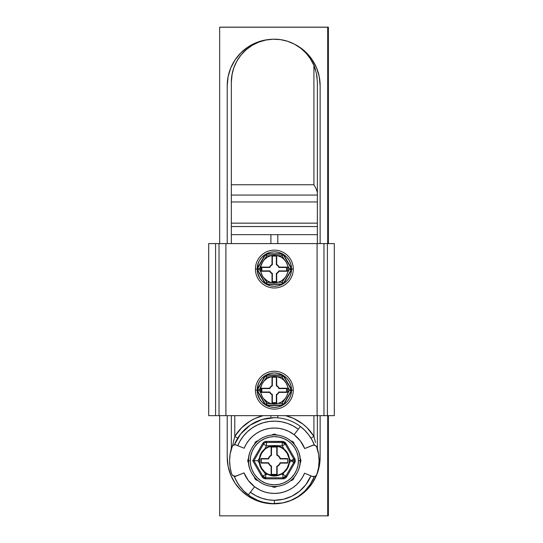 <?xml version="1.0" encoding="UTF-8"?>
<svg xmlns="http://www.w3.org/2000/svg" width="543" height="543" viewBox="0 0 543 543"><rect width="100%" height="100%" fill="white"/><g stroke="black" fill="none" stroke-linecap="round" stroke-linejoin="round"><path stroke-width="0.81" d="M234.23 476.225A43.012 43.012 0 0 0 234.447 476.774L244.024 472.926A32.689 32.689 0 0 0 254.558 486.738L248.307 494.958L243.956 491.157L240.149 486.806A43.012 43.012 0 0 0 240.155 486.813L236.958 481.98L234.447 476.774L244.024 472.926L248.355 480.548L254.558 486.738L248.307 494.958A43.012 43.012 0 0 0 274.351 503.734L274.351 500.293A39.571 39.571 0 0 1 250.391 492.216L255.807 495.684L261.712 498.223L267.943 499.77L274.351 500.293L283.358 499.255L291.89 496.2L299.498 491.272L305.797 484.75L310.929 475.824A39.571 39.571 0 0 1 274.351 500.293L274.351 503.734A43.012 43.012 0 0 1 234.23 476.225L234.549 477.025M284.118 40.318L282.869 40.046M264.475 40.345L264.991 40.223M271.989 503.673L282.74 502.913L273.679 503.809L264.617 502.913L255.902 500.273L247.873 495.976L240.834 490.2L235.058 483.161L230.761 475.132L228.121 466.417L227.225 457.355L227.225 415.646L227.225 457.355L228.121 466.417M262.541 502.085L271.995 503.673M264.604 502.614L269.728 503.49M311.858 439.667L311.634 439.273M234.868 443.658L234.386 444.819A43.012 43.012 0 0 1 314.472 445.219L314.193 444.513M290.81 500.463L298.25 496.485L304.766 491.137L310.114 484.621L314.316 476.632A43.012 43.012 0 0 1 274.351 503.734L281.057 503.212L286.161 502.085M263.233 502.275L264.346 502.553M267.651 503.212L265.832 502.886M257.891 500.463L250.452 496.485L243.936 491.137A43.012 43.012 0 0 0 243.956 491.164M237.712 438.194L234.78 436.389A46.454 46.454 0 0 1 263.124 415.646L255.04 418.47L250.194 421.042L241.574 427.803L234.78 436.389L232.574 445.762L234.78 436.389L237.712 438.194L236.273 440.719M314.472 445.219A43.012 43.012 0 0 0 314.254 444.669L304.677 448.525L300.347 440.902L294.143 434.705L300.394 426.493L304.745 430.294L308.553 434.644L311.743 439.463L314.254 444.669L304.677 448.525A32.689 32.689 0 0 1 304.691 448.559L304.677 448.525A32.689 32.689 0 0 0 294.143 434.705L288.543 431.278L284.05 429.506L279.34 428.413L274.514 428.033L269.695 428.366L264.97 429.411L260.457 431.135L256.242 433.504L252.427 436.477L249.088 439.973L246.305 443.93L244.133 448.246L235.635 444.819L233.551 445.084L232.418 445.925L230.164 453.744L229.621 460.498A44.736 44.736 0 0 1 231.725 447.16A3.441 3.441 0 0 1 236.314 445.022L244.133 448.246A32.689 32.689 0 0 1 294.143 434.705L300.394 426.493A43.012 43.012 0 0 0 274.351 417.71L261.991 419.522L250.201 425.135L240.63 434.02L234.386 444.819M234.78 436.389L234.78 415.646L234.78 436.389M231.338 415.646L231.338 448.437L231.338 415.646M317.363 448.437L317.363 415.646L317.363 448.437M315.483 442.409L313.922 436.389L315.483 442.409M313.922 415.646L313.922 436.389L307.128 427.803L303.014 424.164L293.661 418.47L285.577 415.646A46.454 46.454 0 0 1 313.922 436.389L310.99 438.194L313.922 436.389L313.922 415.646M232.166 73.814L231.338 82.21L231.97 74.88L233.836 67.766L236.884 61.074L241.031 55.006L246.155 49.725L252.101 45.395L258.692 42.144L265.751 40.06L273.054 39.211L280.398 39.619L287.559 41.275L294.34 44.119L300.537 48.083L305.967 53.044L310.474 58.854L313.922 65.35L313.922 184.749L231.338 184.749L231.338 195.073L317.363 195.073L317.363 223.159L231.338 223.159L231.338 226.546L317.363 226.546L317.363 243.59L317.363 234.664L231.338 234.664L231.338 243.59L231.338 234.664L270.909 234.664L270.909 243.59L270.909 234.664L277.792 234.664L277.792 243.59L277.792 234.664L317.363 234.664L317.363 201.955L231.338 201.955L231.338 195.073L317.363 195.073L317.363 82.21L316.515 73.699L313.922 65.35L313.922 184.749L316.155 188.788L317.363 192.446L317.363 82.21L316.515 73.699L317.166 78.049M277.792 417.845L277.792 415.646L277.792 417.845M270.909 415.646L270.909 416.834M231.338 195.209L231.338 234.664L231.338 226.546L317.363 226.546L317.363 223.159L231.338 223.159L231.338 201.955L317.363 201.955L317.363 195.209M327.707 515.782L328.379 515.782L327.707 515.782M328.379 27.15L220.329 27.15L328.379 27.15L328.379 243.59L328.379 27.15M328.379 415.646L328.379 515.782L328.379 415.646M234.868 477.792L238.024 483.752M239.117 485.394L243.909 491.11M257.918 500.476L264.522 502.601M265.961 502.913L274.351 503.734A43.012 43.012 0 0 0 314.316 476.632M284.179 502.601L290.783 500.476M315.469 69.572L314.092 65.744L310.114 58.311M309.062 56.805L305.322 52.359M303.211 50.316L299.288 47.16M296.641 45.415L293.98 43.935A46.454 46.454 0 0 1 320.132 85.719L320.132 243.59L320.132 85.719L319.243 76.658L320.132 85.719M270.217 39.395A46.454 46.454 0 0 0 227.225 85.719L227.225 243.59L227.225 85.719L228.121 76.658L230.761 67.943L235.058 59.906L240.834 52.868L247.873 47.092L255.902 42.802L264.617 40.155L270.238 39.388L266.959 39.836M264.522 40.331L258.264 42.313M256.058 43.277L251.199 45.958M248.721 47.662L244.907 50.852M242.667 53.119L239.599 56.866M237.807 59.52L235.452 63.843M234.25 66.66L232.621 71.771M317.363 195.073L317.363 192.446L316.155 188.788L313.922 184.749L231.338 184.749L231.338 82.21L231.338 195.073M317.153 77.941A43.012 43.012 0 0 0 316.515 73.699L313.922 65.35A43.012 43.012 0 0 0 294.34 44.119M315.388 69.314A43.012 43.012 0 0 0 231.338 82.21A43.012 43.012 0 0 1 262.31 40.915M265.798 40.053L265.228 40.175M280.602 39.653L280.1 39.578L280.602 39.653M299.831 440.244L298.915 439.158M298.311 429.228L293.145 425.902L287.525 423.411L281.593 421.823L275.484 421.164L269.348 421.47L263.328 422.719L257.579 424.884L252.23 427.911L247.418 431.733L243.257 436.253L239.843 441.357L237.773 445.62A39.571 39.571 0 0 1 298.311 429.228M248.87 481.2L249.787 482.293M284.288 502.574L282.835 502.893M284.362 502.553L285.475 502.275M265.839 40.046L264.346 40.372M277.792 416.834L277.792 415.646M314.377 444.975L314.207 444.547M312.055 440.013L311.444 438.941M248.803 463.159L247.798 460.708A3.441 3.441 0 0 1 248.64 458.462M230.164 453.744L229.621 460.498L230.096 467.251L231.589 473.856A44.736 44.736 0 0 1 229.621 460.498L230.096 467.251L231.589 473.856L232.791 475.58L235.479 476.238L244.024 472.926M316.976 474.29A3.441 3.441 0 0 1 312.388 476.428L315.15 476.367L316.691 474.942L318.537 467.699L319.087 460.953L318.605 454.192L317.112 447.588A44.736 44.736 0 0 1 316.976 474.29L315.761 476.001M246.04 477.066L246.807 478.329M251.742 484.336L252.169 484.736L251.742 484.336M252.196 484.763L253.174 485.625M254.558 486.738L260.158 490.173L264.658 491.944L269.369 493.03L274.188 493.411L279.007 493.078L283.731 492.039L288.245 490.315L292.46 487.94L296.274 484.974L299.614 481.471L302.397 477.521L304.569 473.197L312.388 476.428L304.569 473.197A32.689 32.689 0 0 1 244.011 472.892L236.157 476.041A3.441 3.441 0 0 1 231.589 473.856L231.868 474.507M318.537 467.699L319.087 460.953L318.605 454.192L316.433 446.353L314.641 445.26L313.23 445.212L304.691 448.559L312.544 445.409A3.441 3.441 0 0 1 317.112 447.588L316.834 446.937M302.661 444.378L301.894 443.115M296.96 437.115L296.532 436.715L296.96 437.115M296.505 436.687L295.528 435.819M273.034 487.017L275.023 487.214L276.787 486.27L274.351 487.281L271.921 486.27M256.588 480.155L257.905 480.426L255.481 479.408L254.545 477.636M248.056 462.032L247.866 460.036L248.803 458.292M254.647 444.276L255.672 441.853L258.108 440.855L255.672 441.853M275.668 434.427L273.679 434.23L271.921 435.174L274.351 434.169L276.787 435.174M292.114 441.289L290.797 441.018L292.704 441.608L294.157 443.807M299.899 458.292L300.91 460.722L299.899 463.159M294.055 477.168L293.037 479.598L290.593 480.589L293.037 479.598M232.275 475.091L232.791 475.58M234.067 476.191L234.766 476.286M296.274 484.974L299.614 481.471M316.433 446.353L315.911 445.864M314.641 445.26L313.935 445.158M252.427 436.477L249.088 439.973M232.94 445.443L231.725 447.16M248.063 459.398L248.375 458.808M300.842 460.05L300.91 460.722M276.611 486.433A3.441 3.441 0 0 1 272.091 486.433M294.048 477.406A3.441 3.441 0 0 1 290.831 480.582M300.062 458.462A3.441 3.441 0 0 1 300.062 462.982M291.028 441.031A3.441 3.441 0 0 1 294.211 444.242M272.091 435.018A3.441 3.441 0 0 1 276.611 435.018M257.674 480.419A3.441 3.441 0 0 1 254.491 477.202M248.64 462.982A3.441 3.441 0 0 1 247.798 460.708M254.66 444.045A3.441 3.441 0 0 1 257.871 440.862M276.007 475.424L272.701 475.43L267.916 474.046A14.797 14.797 0 0 1 264.801 472.023C262.113 469.709 260.443 466.817 259.792 463.342A14.797 14.797 0 0 1 259.554 460.722L259.208 460.722A15.143 15.143 0 0 0 259.452 463.403L259.792 463.342A14.797 14.797 0 0 0 264.801 472.023L261.536 468.114L259.792 463.342A14.797 14.797 0 0 1 259.792 458.102L261.543 453.317L264.801 449.421A14.797 14.797 0 0 0 259.792 458.102L259.452 458.041A15.143 15.143 0 0 0 259.452 463.403L257.905 460.722L259.452 458.041L261.149 453.106L264.577 449.163L266.477 445.864L271.439 445.864L267.801 447.072L264.577 449.163L266.477 445.864L274.344 445.552L282.224 445.864L284.125 449.163L280.907 447.072L277.263 445.864L282.224 445.864L285.204 444.147L282.224 442.423L266.477 442.423L266.477 445.864L266.477 442.423A3.441 3.441 0 0 0 263.498 444.147L253.927 460.722L262.792 476.075L265.771 474.358L264.577 472.288A15.143 15.143 0 0 0 267.767 474.358L265.771 474.358L261.156 468.351L259.452 463.403L257.905 460.722L259.452 458.041A15.143 15.143 0 0 0 259.208 460.722L259.554 460.722A14.797 14.797 0 0 1 259.792 458.102C260.45 454.62 262.126 451.728 264.801 449.421A14.797 14.797 0 0 1 271.507 446.203L277.201 446.203A14.797 14.797 0 0 0 271.507 446.203L271.439 445.864A15.143 15.143 0 0 0 264.577 449.163C261.719 451.464 260.009 454.423 259.452 458.041L259.792 458.102M250.262 460.722A24.089 24.089 0 0 1 274.351 436.633A24.089 24.089 0 0 1 298.44 460.722L300.157 460.722C301.195 453.174 293.451 435.269 274.351 434.916C255.251 435.269 247.506 453.174 248.545 460.722L250.262 460.722L250.723 456.025L252.095 451.505L254.321 447.344L257.321 443.692L260.966 440.699L265.133 438.472L269.654 437.101L274.351 436.633L279.048 437.101L283.568 438.472L287.736 440.699L291.381 443.692L294.381 447.344L296.607 451.505L297.978 456.025L298.44 460.722L297.978 465.426L296.607 469.939L294.381 474.107L291.381 477.759L287.736 480.752L283.568 482.978L279.048 484.349L274.351 484.811L269.654 484.349L265.133 482.978L260.966 480.752L257.321 477.759L254.321 474.107L252.095 469.939L250.723 465.426L250.262 460.722L248.545 460.722A25.806 25.806 0 0 1 274.351 434.916A25.806 25.806 0 0 1 300.157 460.722A25.806 25.806 0 0 1 274.351 486.528A25.806 25.806 0 0 1 248.545 460.722C247.506 468.27 255.251 486.182 274.351 486.528C293.451 486.182 301.195 468.27 300.157 460.722L298.44 460.722A24.089 24.089 0 0 1 274.351 484.811A24.089 24.089 0 0 1 250.262 460.722M290.804 460.722L293.783 462.446L294.245 460.722L290.804 460.722L289.249 463.403L289.249 458.041L290.804 460.722L293.783 459.005L285.204 444.147L282.224 445.864L284.125 449.163L287.546 453.1L289.249 458.041L290.804 460.722L294.245 460.722A3.441 3.441 0 0 1 293.783 462.446L290.804 460.722L289.249 463.403L287.552 468.337L286.032 470.469L284.125 472.288L282.93 474.358L280.935 474.358A15.143 15.143 0 0 0 284.125 472.288L282.93 474.358L285.91 476.075L293.783 462.446L294.673 462.962L295.277 460.722L294.673 458.489L286.1 443.631L283.378 441.547L266.477 441.391L264.244 441.988L262.608 443.631L252.739 460.722L261.902 476.591L263.538 478.234L265.771 478.831L282.93 478.831L285.163 478.234L286.806 476.591L294.673 462.962L293.783 462.446L285.91 476.075A3.441 3.441 0 0 1 282.93 477.799L285.91 476.075L282.93 474.358L282.93 477.799L282.93 474.358L280.935 474.358L277.751 475.6L274.351 476.035L270.964 475.607L267.767 474.358L265.771 474.358L265.771 477.799L282.93 477.799L282.93 478.831L282.93 477.799L265.771 477.799L265.771 474.358L262.792 476.075L265.771 477.799A3.441 3.441 0 0 1 262.792 476.075L261.902 476.591L262.792 476.075L253.927 460.722L257.905 460.722L252.739 460.722L262.608 443.631A4.473 4.473 0 0 1 266.477 441.391L282.224 441.391A4.473 4.473 0 0 1 286.1 443.631L294.673 458.489L293.783 459.005L285.204 444.147L286.1 443.631L285.204 444.147A3.441 3.441 0 0 0 282.224 442.423L282.224 445.864L282.224 442.423L266.477 442.423L266.477 441.391L266.477 442.423A3.441 3.441 0 0 0 263.498 444.147L266.477 445.864L263.498 444.147L253.927 460.722L252.739 460.722L261.902 476.591A4.473 4.473 0 0 0 265.771 478.831L265.771 477.799L265.771 478.831L282.93 478.831A4.473 4.473 0 0 0 286.806 476.591L285.91 476.075L286.806 476.591L294.673 462.962A4.473 4.473 0 0 0 294.673 458.489L293.783 459.005A3.441 3.441 0 0 1 294.245 460.722L293.783 459.005L290.804 460.722M259.792 463.342L259.452 463.403C260.016 467.034 261.726 469.994 264.577 472.288A15.143 15.143 0 0 0 267.767 474.358L267.916 474.046A14.797 14.797 0 0 0 280.785 474.046L277.649 475.145M267.916 474.046L267.767 474.358C272.158 476.584 276.543 476.584 280.935 474.358A15.143 15.143 0 0 0 284.125 472.288L283.901 472.023A14.797 14.797 0 0 0 287.159 468.127L283.901 472.023A14.797 14.797 0 0 1 280.785 474.046C276.496 476.007 272.206 476.007 267.916 474.046A14.797 14.797 0 0 1 264.801 472.023L264.577 472.288L264.801 472.023M287.166 468.127A14.797 14.797 0 0 0 288.917 463.342L287.159 468.127M283.901 472.023L284.125 472.288C286.982 469.98 288.693 467.021 289.249 463.403A15.143 15.143 0 0 0 289.249 458.041L288.917 458.102A14.797 14.797 0 0 0 287.172 453.33L288.917 458.102A14.797 14.797 0 0 1 288.917 463.342C288.252 466.831 286.582 469.722 283.901 472.023A14.797 14.797 0 0 1 280.785 474.046L280.935 474.358L280.785 474.046M254.321 447.344L257.321 443.692M287.736 440.699L291.381 443.692M294.381 474.107L291.381 477.759M260.966 480.752L257.321 477.759M287.166 453.33A14.797 14.797 0 0 0 283.901 449.421L287.172 453.33M277.201 446.203A14.797 14.797 0 0 1 283.901 449.421L284.125 449.163A15.143 15.143 0 0 0 277.263 445.864L271.439 445.864L277.263 445.864L277.201 446.203A14.797 14.797 0 0 1 283.901 449.421C286.589 451.742 288.258 454.634 288.917 458.102A14.797 14.797 0 0 1 288.917 463.342L288.917 463.342M288.021 455.061L287.383 453.71M286.989 453.032L286.656 452.502M282.57 448.423L280.012 447.052L274.351 445.925L268.69 447.052M262.052 452.502L261.692 453.066M261.278 453.792L260.681 455.061M260.681 466.383L261.319 467.733M261.712 468.419L262.052 468.942M286.656 468.942L287.009 468.385M287.423 467.659L288.021 466.383M287.688 458.692L287.688 463.104L280.303 463.104L279.034 465.1L277.134 466.505L277.134 474.731L271.133 474.731L271.133 466.274L269.498 464.917L268.398 463.104L260.891 463.104L260.891 458.563L268.317 458.563L269.423 456.622L271.133 455.177L271.133 446.713L277.134 446.713L277.134 454.946L279.116 456.432L280.385 458.563L287.688 458.563L287.688 462.969M276.889 474.487L276.787 466.281A6.068 6.068 0 0 0 280.066 462.758L287.688 462.758L280.066 462.758A6.068 6.068 0 0 1 276.787 466.281L276.787 474.385L271.48 474.385L271.48 466.07A6.068 6.068 0 0 1 268.636 462.758L261.231 462.758L261.231 458.91L268.561 458.91A6.068 6.068 0 0 1 271.48 455.38L271.48 447.059L276.787 447.059L276.787 455.163A6.068 6.068 0 0 1 280.14 458.91L287.688 458.91L280.14 458.91A6.068 6.068 0 0 0 276.787 455.163L276.889 446.957M269.104 463.77L269.749 464.679M270.55 465.453L271.48 466.07L271.133 474.731L277.134 474.731L277.134 466.505A6.414 6.414 0 0 0 280.303 463.104L287.688 463.104M279.625 457.722L278.871 456.67M282.224 442.423L282.224 441.391L282.224 442.423M263.498 444.147L262.608 443.631L263.498 444.147M287.688 458.563L280.385 458.563A6.414 6.414 0 0 0 277.134 454.946L277.134 446.713L271.133 446.713L276.787 447.059M271.378 446.957L271.133 455.177L271.48 455.38L271.48 447.059M271.48 455.38L271.133 455.177A6.414 6.414 0 0 0 268.317 458.563L268.561 458.91A6.068 6.068 0 0 1 271.48 455.38M261.231 458.91L268.561 458.91L268.317 458.563L260.891 458.563L261.129 462.86L268.636 462.758A6.068 6.068 0 0 0 271.48 466.07L271.378 474.487M261.129 458.808L260.891 463.104L268.398 463.104A6.414 6.414 0 0 0 271.133 466.274L271.48 466.07M276.787 474.385L271.48 474.385M264.801 449.421L264.577 449.163L264.801 449.421A14.797 14.797 0 0 1 271.507 446.203M288.917 458.102L289.249 458.041C288.686 454.41 286.976 451.45 284.125 449.163L283.901 449.421M219.657 27.218L219.657 243.59L219.657 27.218L327.707 27.218L219.657 27.218M219.657 415.646L219.657 515.85L327.707 515.85L327.707 415.646L327.707 515.85L219.657 515.85L219.657 415.646M327.707 243.59L327.707 27.218L327.707 243.59M306.53 52.868L299.492 47.092L293.967 43.929L299.492 47.092L306.53 52.868L312.306 59.906L316.596 67.943L319.243 76.658M317.16 473.713A46.454 46.454 0 0 0 320.132 457.355L320.132 415.646L320.132 457.355L319.243 466.417L317.16 473.72M227.225 457.355A46.454 46.454 0 0 0 316.637 475.044L312.306 483.161L306.53 490.2L299.492 495.976L291.455 500.273L282.74 502.913M306.53 490.2L299.492 495.976M264.617 502.913L255.902 500.273L247.873 495.976L240.834 490.2M240.834 52.868L247.873 47.092M208.702 243.59L208.702 415.646L208.702 243.59L215.585 243.59L208.702 243.59M334.298 415.646L334.298 243.59L317.092 243.59L317.092 415.646L225.908 415.646L225.908 243.59L317.092 243.59L215.585 243.59L215.585 415.646L208.702 415.646L215.585 415.646L215.585 243.59L219.026 243.59L219.026 415.646L215.585 415.646L225.908 415.646L219.026 415.646L219.026 243.59L225.908 243.59L225.908 415.646L323.974 415.646L317.092 415.646L317.092 243.59L334.298 243.59L334.298 415.646L323.974 415.646L323.974 243.59L323.974 415.646L327.415 415.646L327.415 243.59L327.415 415.646L334.298 415.646M291.272 389.915L291.218 390.695L291.062 389.331L289.575 390.186L287.722 393.444L288.116 390.179L287.749 387.03L289.575 390.186L291.062 389.331A1.717 1.717 0 0 1 291.292 390.186L291.543 389.575A2.063 2.063 0 0 0 291.36 389.155L283.751 375.966A2.063 2.063 0 0 0 283.466 375.586L286.724 378.227L289.249 381.573L290.892 385.435L291.543 390.804A17.206 17.206 0 0 1 283.751 404.596L282.238 405.472A17.206 17.206 0 0 1 266.389 405.431A2.063 2.063 0 0 0 266.844 405.485L282.055 405.485A2.063 2.063 0 0 0 282.238 405.472L278.383 406.911L274.303 407.386L270.231 406.883L265.344 404.84A17.206 17.206 0 0 1 257.144 390.179L255.427 390.179L257.144 390.179L257.694 385.869L259.31 381.831L261.882 378.322L265.255 375.58A2.063 2.063 0 0 0 264.957 375.98L257.436 389.209L259.228 390.234L260.911 393.146A13.765 13.765 0 0 1 260.586 390.179A13.765 13.765 0 0 0 262.147 396.553L260.911 393.146A13.765 13.765 0 0 1 260.891 387.308L259.228 390.234L262.378 383.392L264.244 380.833L267.516 378.233L270.38 377.005L266.749 377.005L264.998 380.086A13.765 13.765 0 0 1 270.38 377.005L274.337 376.414L277.344 376.747L281.233 378.261L283.779 380.154L281.96 377.005L278.321 377.005A13.765 13.765 0 0 1 283.779 380.154L286.263 383.29L287.749 387.03A13.765 13.765 0 0 1 287.722 393.444L286.317 396.981L283.996 400.008A13.765 13.765 0 0 1 278.125 403.415L276.258 403.816A13.765 13.765 0 0 0 288.116 390.179A13.765 13.765 0 0 1 287.722 393.444L289.575 390.186L291.068 391.041L291.292 390.186L289.575 390.186L287.749 387.03A13.765 13.765 0 0 1 288.116 390.179A13.765 13.765 0 0 0 274.351 376.414A13.765 13.765 0 0 0 260.586 390.179A13.765 13.765 0 0 1 260.891 387.308L260.911 393.146L259.228 390.234L257.735 389.379A1.717 1.717 0 0 0 257.511 390.234L257.165 390.234A2.063 2.063 0 0 1 257.436 389.209L257.443 391.265L265.052 404.454A2.063 2.063 0 0 0 265.344 404.84L261.936 402.098L259.337 398.582L257.701 394.523L257.144 390.179A17.206 17.206 0 0 1 265.255 375.58L266.267 374.996A17.206 17.206 0 0 1 282.435 374.989L283.466 375.586A17.206 17.206 0 0 1 291.543 389.575L291.625 390.179L293.274 390.179A18.924 18.924 0 0 0 274.351 371.256A18.924 18.924 0 0 0 255.427 390.179A18.924 18.924 0 0 1 274.351 371.256A18.924 18.924 0 0 1 293.274 390.179L291.625 390.179L290.912 394.856L289.331 398.65L286.894 401.956L283.751 404.596A2.063 2.063 0 0 0 283.846 404.44L291.367 391.211A2.063 2.063 0 0 0 291.543 390.804L291.496 391.666M287.722 393.444L286.317 396.981L282.055 403.415L278.125 403.415L282.055 403.415L283.996 400.008L281.274 402.078L278.125 403.415L274.358 403.944A13.765 13.765 0 0 0 274.364 403.944L266.844 403.415L265.351 404.277L257.735 391.089L257.443 391.265L259.228 390.234L257.735 391.089L265.351 404.277L266.844 403.415L270.577 403.415L267.645 402.2L263.436 398.569A13.765 13.765 0 0 0 272.45 403.816L270.577 403.415A13.765 13.765 0 0 1 265.065 400.34L266.844 403.415L266.844 405.139L282.055 405.139L282.055 405.485L266.844 405.485A2.063 2.063 0 0 1 266.389 405.431L265.344 404.84A2.063 2.063 0 0 1 265.052 404.454L257.443 391.265A2.063 2.063 0 0 1 257.165 390.234L257.511 390.234A1.717 1.717 0 0 0 257.735 391.089A1.717 1.717 0 0 1 257.735 389.379L257.436 389.209L264.957 375.98L265.255 376.15L257.735 389.379L265.255 376.15A1.717 1.717 0 0 1 266.749 375.281L266.749 377.005L274.337 376.414L281.96 377.005L283.453 376.143A1.717 1.717 0 0 0 281.96 375.281L266.749 375.281A1.717 1.717 0 0 0 265.255 376.15L266.749 377.005L266.749 374.935A2.063 2.063 0 0 0 266.267 374.996L270.183 373.489L274.351 372.973L278.511 373.489L282.435 374.989A2.063 2.063 0 0 0 281.96 374.935L266.749 374.935L266.749 375.281L281.96 375.281A1.717 1.717 0 0 1 283.453 376.143L281.96 377.005L281.96 375.281L281.96 377.005L286.263 383.29L287.749 387.03M263.436 398.569L262.751 397.591A13.765 13.765 0 0 0 262.758 397.598M282.557 405.064L283.751 404.596L282.238 405.472A2.063 2.063 0 0 1 282.055 405.485L282.055 403.415L282.055 405.139L283.548 404.27L282.055 403.415L283.548 404.27A1.717 1.717 0 0 1 282.055 405.139L266.844 405.139L266.844 405.485L266.844 405.139A1.717 1.717 0 0 1 265.351 404.277L266.844 405.139L266.844 403.415L262.439 397.076L260.911 393.146M257.144 390.179L258.454 383.596M260.043 380.623L262.188 378.016M260.891 387.308L262.093 383.921L266.749 377.005L264.957 375.98A2.063 2.063 0 0 1 265.255 375.58L266.864 374.69M269.362 373.713L270.529 373.408M278.165 373.408L279.333 373.713M289.005 381.166L289.643 382.299M290.668 384.715L291.041 386.005M291.055 394.299L290.675 395.616M287.464 401.325L286.731 402.132M282.238 405.472L281.695 405.743M279.231 406.68L278.091 406.978M270.563 406.965L269.376 406.653M264.794 404.487L262.188 402.349M260.043 399.743L257.477 393.539M291.543 390.804A2.063 2.063 0 0 1 291.367 391.211L291.068 391.041L283.548 404.27L283.846 404.44L283.548 404.27L291.068 391.041L289.575 390.186L291.292 390.186A1.717 1.717 0 0 1 291.068 391.041L291.367 391.211L283.846 404.44A2.063 2.063 0 0 1 283.751 404.596L283.466 404.399M266.267 374.996L266.348 375.328L266.267 374.996A2.063 2.063 0 0 1 266.749 374.935L281.96 374.935A2.063 2.063 0 0 1 282.435 374.989L283.466 375.586A2.063 2.063 0 0 1 283.751 375.966L283.453 376.143L291.062 389.331L291.36 389.155L291.062 389.331L283.453 376.143L283.751 375.966L291.36 389.155A2.063 2.063 0 0 1 291.543 389.575L291.218 389.677M287.641 386.609L287.227 385.32M284.831 381.261L283.887 380.256M283.236 379.672L281.573 378.464M280.609 377.921L278.878 377.181M277.907 376.883L276.591 376.598M272.111 376.604L270.794 376.883M269.817 377.188L268.147 377.894M267.149 378.451L265.581 379.577M264.862 380.215L264.041 381.064M260.986 393.478L261.237 394.374M264.407 399.696L264.841 400.137M265.629 400.829L267.231 401.963M268.222 402.506L269.952 403.225M270.971 403.524L272.158 403.768M276.258 403.816L272.45 403.816M276.55 403.768L277.731 403.524M278.695 403.245L280.704 402.39M281.579 401.895L284.892 399.037M287.247 394.985L287.573 394.021M271.595 394.062L272.355 394.503A4.765 4.765 0 0 1 269.959 392.026L261.835 392.026L261.835 388.584L269.864 388.584L269.627 388.238L261.495 388.238L269.627 388.238L272.009 385.645L272.009 376.862L276.692 376.862L276.692 385.645L279.075 388.238L286.962 388.238L286.962 392.372L278.966 392.372L276.692 394.72L276.692 403.008L272.009 403.008L272.009 394.72L269.735 392.372L261.495 392.372L261.495 388.238L261.495 392.372L269.735 392.372A5.104 5.104 0 0 0 272.009 394.72L272.009 403.008L276.692 403.008L276.692 394.72A5.104 5.104 0 0 0 278.966 392.372L278.742 392.026A4.765 4.765 0 0 1 276.353 394.503L276.353 402.668L272.355 402.668L272.355 394.503A4.765 4.765 0 0 1 269.959 392.026L261.835 392.026L261.835 388.584L269.864 388.584A4.765 4.765 0 0 1 272.355 385.863L272.355 377.209L276.353 377.209L276.353 385.863A4.765 4.765 0 0 1 278.837 388.584L286.623 388.584L286.623 392.026L278.742 392.026A4.765 4.765 0 0 1 276.353 394.503L276.692 403.008L272.253 402.77M255.427 390.179A18.924 18.924 0 0 0 274.351 409.11A18.924 18.924 0 0 0 293.274 390.179A18.924 18.924 0 0 1 274.351 409.11A18.924 18.924 0 0 1 255.427 390.179M265.69 375.647L265.255 375.58L266.348 375.328L265.507 375.817M262.751 397.591L262.147 396.546M266.219 405.024L265.595 404.603L266.219 405.024M265.595 404.603L265.344 404.84L265.989 404.915M281.96 374.935L281.96 375.281L281.96 374.935M277.113 394.062L277.778 393.492M286.623 392.026L278.742 392.026L286.962 392.372L286.962 388.238L278.837 388.584L286.623 388.584L286.623 392.026M272.355 394.503L272.355 402.668M278.837 388.584L279.075 388.238A5.104 5.104 0 0 0 276.692 385.645L276.353 385.863A4.765 4.765 0 0 1 278.837 388.584M269.959 392.026L269.735 392.372L269.959 392.026M276.353 377.209L276.353 385.863L276.692 376.862L272.009 376.862L276.353 377.209M272.253 377.107L272.009 385.645L272.355 385.863L272.355 377.209M272.355 385.863L272.009 385.645A5.104 5.104 0 0 0 269.627 388.238L269.864 388.584A4.765 4.765 0 0 1 272.355 385.863M291.272 268.785L291.218 269.572L291.062 268.201L289.575 269.063L287.722 272.314L288.116 269.056L287.749 265.9L289.575 269.063L291.062 268.201A1.717 1.717 0 0 1 291.292 269.063L291.543 268.452A2.063 2.063 0 0 0 291.36 268.032L283.751 254.843A2.063 2.063 0 0 0 283.466 254.463L286.724 257.104L289.249 260.45L290.892 264.312L291.543 269.674A17.206 17.206 0 0 1 283.751 283.466L282.238 284.349A17.206 17.206 0 0 1 266.389 284.308A2.063 2.063 0 0 0 266.844 284.356L282.055 284.356A2.063 2.063 0 0 0 282.238 284.349L278.383 285.781L274.303 286.263L270.231 285.761L265.344 283.717A17.206 17.206 0 0 1 257.144 269.056L255.427 269.056L257.144 269.056L257.694 264.74L259.31 260.701L261.882 257.199L265.255 254.45A2.063 2.063 0 0 0 264.957 254.857L257.436 268.086L259.228 269.104L260.911 272.023A13.765 13.765 0 0 1 260.586 269.056A13.765 13.765 0 0 0 262.147 275.423L260.911 272.023A13.765 13.765 0 0 1 260.891 266.185L259.228 269.104L261.896 263.199L264.244 259.71L267.516 257.111L270.38 255.875L266.749 255.875L264.998 258.957A13.765 13.765 0 0 1 270.38 255.875L274.337 255.291L277.344 255.624L281.233 257.138L283.779 259.031L281.96 255.875L278.321 255.875A13.765 13.765 0 0 1 283.779 259.031L286.263 262.167L287.749 265.9A13.765 13.765 0 0 1 287.722 272.314L286.317 275.851L283.996 278.878A13.765 13.765 0 0 1 278.125 282.292L276.258 282.686A13.765 13.765 0 0 0 288.116 269.056A13.765 13.765 0 0 1 287.722 272.314L289.575 269.063L291.068 269.912L291.292 269.063L289.575 269.063L287.749 265.9A13.765 13.765 0 0 1 288.116 269.056A13.765 13.765 0 0 0 274.351 255.291A13.765 13.765 0 0 0 260.586 269.056A13.765 13.765 0 0 1 260.891 266.185L260.911 272.023L259.228 269.104L257.735 268.256A1.717 1.717 0 0 0 257.511 269.104L257.165 269.104A2.063 2.063 0 0 1 257.436 268.086L257.443 270.136L265.052 283.324A2.063 2.063 0 0 0 265.344 283.717L261.936 280.969L259.337 277.453L257.701 273.394L257.144 269.056A17.206 17.206 0 0 1 265.255 254.45L266.267 253.873A17.206 17.206 0 0 1 282.435 253.866L283.466 254.463A17.206 17.206 0 0 1 291.543 268.452L291.625 269.056L293.274 269.056A18.924 18.924 0 0 0 274.351 250.133A18.924 18.924 0 0 0 255.427 269.056A18.924 18.924 0 0 1 274.351 250.133A18.924 18.924 0 0 1 293.274 269.056L291.625 269.056L290.912 273.733L289.331 277.521L286.894 280.833L283.751 283.466A2.063 2.063 0 0 0 283.846 283.31L291.367 270.081A2.063 2.063 0 0 0 291.543 269.674L291.496 270.536M287.722 272.314L286.317 275.851L282.055 282.292L278.125 282.292L282.055 282.292L283.996 278.878L281.274 280.955L278.125 282.292L274.358 282.822A13.765 13.765 0 0 0 274.364 282.822L266.844 282.292L265.351 283.154L257.443 270.136L259.228 269.104L257.735 269.966L265.351 283.154L266.844 282.292L270.577 282.292L267.645 281.077L263.436 277.446A13.765 13.765 0 0 0 272.45 282.686L270.577 282.292A13.765 13.765 0 0 1 265.065 279.217L266.844 282.292L266.844 284.016L282.055 284.016L266.844 284.356A2.063 2.063 0 0 1 266.389 284.308L265.344 283.717A2.063 2.063 0 0 1 265.052 283.324L257.443 270.136A2.063 2.063 0 0 1 257.165 269.104L257.511 269.104A1.717 1.717 0 0 0 257.735 269.966A1.717 1.717 0 0 1 257.735 268.256L257.436 268.086L264.957 254.857L265.255 255.027L257.735 268.256L265.255 255.027A1.717 1.717 0 0 1 266.749 254.158L266.749 255.875L274.337 255.291L281.96 255.875L283.453 255.013A1.717 1.717 0 0 0 281.96 254.158L266.749 254.158A1.717 1.717 0 0 0 265.255 255.027L266.749 255.875L266.749 253.812A2.063 2.063 0 0 0 266.267 253.873L270.183 252.366L274.351 251.85L278.511 252.359L282.435 253.866A2.063 2.063 0 0 0 281.96 253.812L266.749 253.812L266.749 254.158L281.96 254.158A1.717 1.717 0 0 1 283.453 255.013L281.96 255.875L281.96 254.158L281.96 255.875L286.263 262.167L287.749 265.9M263.436 277.446L262.751 276.468A13.765 13.765 0 0 0 262.758 276.475M282.557 283.935L283.751 283.466L282.238 284.349A2.063 2.063 0 0 1 282.055 284.356L282.055 282.292L282.055 284.016L283.548 283.141L282.055 282.292L283.548 283.141A1.717 1.717 0 0 1 282.055 284.016L266.844 284.016A1.717 1.717 0 0 1 265.351 283.154L266.844 284.016L266.844 282.292L262.439 275.953L260.911 272.023M257.144 269.056L258.454 262.473M260.043 259.5L262.188 256.893M260.891 266.185L262.69 261.746L266.749 255.875L264.957 254.857A2.063 2.063 0 0 1 265.255 254.45L266.864 253.567M269.362 252.59L270.529 252.278M278.165 252.278L279.333 252.59M289.005 260.043L289.643 261.176M290.668 263.586L291.041 264.882M291.055 273.177L290.675 274.493M287.464 280.202L286.731 281.002M282.238 284.349L281.695 284.613M279.231 285.557L278.091 285.849M270.563 285.842L269.376 285.53M264.794 283.365L262.188 281.22M260.043 278.613L257.477 272.416M291.543 269.674A2.063 2.063 0 0 1 291.367 270.081L291.068 269.912L283.548 283.141L283.846 283.31L283.548 283.141L291.068 269.912L289.575 269.063L291.292 269.063A1.717 1.717 0 0 1 291.068 269.912L291.367 270.081L283.846 283.31A2.063 2.063 0 0 1 283.751 283.466L283.466 283.27M266.267 253.873L266.348 254.205L266.267 253.873A2.063 2.063 0 0 1 266.749 253.812L281.96 253.812A2.063 2.063 0 0 1 282.435 253.866L283.466 254.463A2.063 2.063 0 0 1 283.751 254.843L283.453 255.013L291.062 268.201L291.36 268.032L291.062 268.201L283.453 255.013L283.751 254.843L291.36 268.032A2.063 2.063 0 0 1 291.543 268.452L291.218 268.554M287.641 265.486L287.227 264.197M284.831 260.138L283.887 259.133M283.236 258.543L281.573 257.341M280.609 256.798L278.878 256.058M277.907 255.76L276.591 255.475M272.111 255.475L270.794 255.76M269.817 256.058L268.147 256.771M267.149 257.328L265.581 258.448M264.862 259.092L264.041 259.941M260.986 272.355L261.237 273.244M264.407 278.573L264.841 279.014M265.629 279.706L267.231 280.833M268.222 281.383L269.952 282.102M270.971 282.401L272.158 282.645M276.258 282.686L272.45 282.686M276.55 282.645L277.731 282.401M278.695 282.116L280.704 281.267M281.579 280.772L284.892 277.907M287.247 273.862L287.573 272.891M271.595 272.939L272.355 273.38A4.765 4.765 0 0 1 269.959 270.903L261.835 270.903L261.835 267.455L269.864 267.455L269.627 267.115L261.495 267.115L269.627 267.115L272.009 264.522L272.009 255.733L276.692 255.733L276.692 264.522L279.075 267.115L286.962 267.115L286.962 271.249L278.966 271.249L276.692 273.591L276.692 281.885L272.009 281.885L272.009 273.591L269.735 271.249L261.495 271.249L261.495 267.115L261.495 271.249L269.735 271.249A5.104 5.104 0 0 0 272.009 273.591L272.009 281.885L276.692 281.885L276.692 273.591A5.104 5.104 0 0 0 278.966 271.249L278.742 270.903A4.765 4.765 0 0 1 276.353 273.38L276.353 281.539L272.355 281.539L272.355 273.38A4.765 4.765 0 0 1 269.959 270.903L261.835 270.903L261.835 267.455L269.864 267.455A4.765 4.765 0 0 1 272.355 264.733L272.355 256.079L276.353 256.079L276.353 264.733A4.765 4.765 0 0 1 278.837 267.455L286.623 267.455L286.623 270.903L278.742 270.903A4.765 4.765 0 0 1 276.353 273.38L276.692 281.885L272.253 281.641M255.427 269.056A18.924 18.924 0 0 0 274.351 287.98A18.924 18.924 0 0 0 293.274 269.056A18.924 18.924 0 0 1 274.351 287.98A18.924 18.924 0 0 1 255.427 269.056M265.69 254.524L265.255 254.45L266.348 254.205L265.507 254.687M262.751 276.468L262.147 275.423M266.219 283.894L265.595 283.48L266.219 283.894M265.595 283.48L265.344 283.717L265.989 283.785M281.96 253.812L281.96 254.158L281.96 253.812M277.113 272.939L277.778 272.362M286.623 270.903L278.742 270.903L286.962 271.249L286.962 267.115L278.837 267.455L286.623 267.455L286.623 270.903M272.355 273.38L272.355 281.539M278.837 267.455L279.075 267.115A5.104 5.104 0 0 0 276.692 264.522L276.353 264.733A4.765 4.765 0 0 1 278.837 267.455M269.959 270.903L269.735 271.249L269.959 270.903M276.353 256.079L276.353 264.733L276.692 255.733L272.253 255.977M276.448 255.977L272.009 255.733L272.355 264.733L272.355 256.079M272.355 264.733L272.009 264.522A5.104 5.104 0 0 0 269.627 267.115L269.864 267.455A4.765 4.765 0 0 1 272.355 264.733"/></g></svg>
